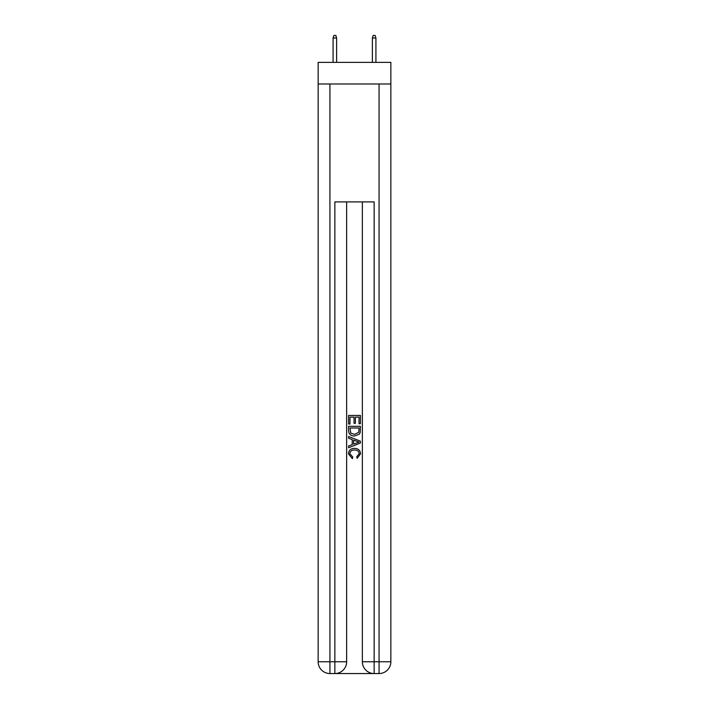 <?xml version="1.0" encoding="UTF-8"?>
<svg xmlns="http://www.w3.org/2000/svg" width="709" height="709" viewBox="0 0 709 709"><rect width="100%" height="100%" fill="white"/><g stroke="black" fill="none" stroke-linecap="round" stroke-linejoin="round"><path stroke-width="1.06" d="M390.854 83.99L390.854 62.374L318.146 62.374L318.146 83.99L390.854 83.99L390.854 661.763L379.067 661.763L379.067 83.99M335.729 673.55L373.271 673.55M374.148 673.55L374.148 661.763L362.361 661.763A11.787 11.787 0 0 0 374.148 673.55L379.067 673.55L379.067 661.763L374.148 661.763L374.148 201.905L334.852 201.905L334.852 661.763L318.146 661.763L318.146 83.99M346.639 201.905L346.639 661.763A11.787 11.787 0 0 1 334.852 673.55L329.933 673.55A11.787 11.787 0 0 1 318.146 661.763M362.361 661.763L362.361 201.905M379.067 673.55A11.787 11.787 0 0 0 390.854 661.763M348.606 424.044L348.606 415.43L360.394 415.43L360.394 423.743L359.038 423.743L359.038 417.096L355.404 417.096L355.404 423.291L354.048 423.291L354.048 417.096L349.962 417.096L349.962 424.044L348.606 424.044M348.606 430.54L348.606 426.313L360.394 426.313L360.225 432.428L359.383 434.147L354.562 435.991C350.795 436 348.81 434.183 348.606 430.54M349.962 427.979L350.795 433.19L354.589 434.325L358.789 432.313L359.038 427.979L349.962 427.979M348.606 438.259L348.606 436.487L360.394 441.175L360.394 443.045L348.606 447.733L348.606 445.961L352.231 444.623L352.231 439.598L348.606 438.259M356.857 441.308L353.596 440.094L353.596 444.126L359.038 442.106L356.857 441.308M349.812 453.689L352.763 457.004L352.382 458.661L348.456 453.849C348.775 450.224 350.813 448.407 354.589 448.38C358.213 448.46 360.199 450.268 360.544 453.813L357.123 458.36L356.76 456.693L359.188 453.733C358.834 451.19 357.309 449.958 354.597 450.047C351.832 449.905 350.237 451.119 349.812 453.689M336.615 62.374L336.615 38.002L333.079 38.002L333.079 62.374M333.079 38.002L333.868 35.45L335.827 35.45L336.615 38.002M372.385 38.002L373.173 35.45L375.132 35.45L375.921 38.002L372.385 38.002L372.385 62.374M375.921 38.002L375.921 62.374M329.933 83.99L329.933 673.55M346.639 661.763L334.852 661.763L334.852 673.55"/></g></svg>
